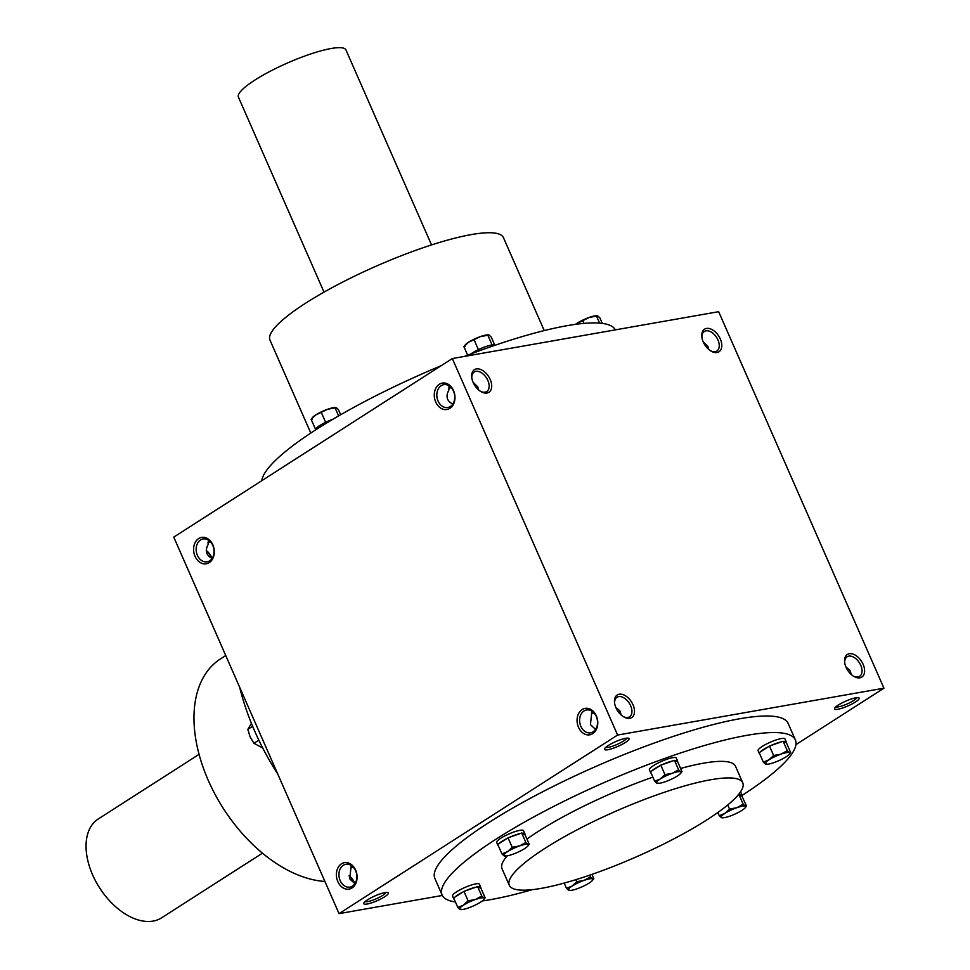 <?xml version="1.0" encoding="UTF-8"?>
<svg xmlns="http://www.w3.org/2000/svg" width="970" height="970" viewBox="0 0 970 970"><rect width="100%" height="100%" fill="white"/><g stroke="black" fill="none" stroke-linecap="round" stroke-linejoin="round"><path stroke-width="1.45" d="M353.262 867.131L350.655 868.186M354.887 883.694L349.77 878.941L351.188 865.398M354.85 883.67A11.604 7.129 57.3 0 0 349.103 875.789M623.055 716.466A11.604 7.129 57.3 0 0 627.845 717.461A11.604 7.129 57.3 0 0 629.53 716.806A11.604 7.129 57.3 0 0 629.275 703.189A11.604 7.129 57.3 0 0 617.005 697.272A11.604 7.129 57.3 0 0 614.616 703.298M621.285 715.096L619.769 710.695L615.877 707.591M340.191 880.627A11.604 8.863 80 0 1 345.89 864.258A11.604 8.863 80 0 1 356.633 874.152A11.604 8.863 80 0 1 349.903 887.113A11.604 8.863 80 0 1 340.191 880.627M605.753 747.337A11.604 2.279 156.3 0 0 608.348 747.324A11.604 2.279 156.3 0 0 619.575 743.25A11.604 2.279 156.3 0 0 626.681 738.158M607.863 749.725A13.422 2.631 156.3 0 0 622.958 743.905A13.422 2.631 156.3 0 0 628.596 738.243A13.422 2.631 156.3 0 0 615.72 741.601A13.422 2.631 156.3 0 0 604.516 748.816A13.422 2.631 156.3 0 0 607.863 749.725M593.943 712.841L591.336 713.896M595.568 729.404L590.451 724.651L591.87 711.107M207.859 542.885L210.466 541.83M208.392 540.096L208.162 544.449C204.828 550.657 206.137 555.313 212.09 558.393M837.971 709.24A13.422 2.631 156.3 0 0 853.066 703.408A13.422 2.631 156.3 0 0 858.705 697.757A13.422 2.631 156.3 0 0 845.816 701.116A13.422 2.631 156.3 0 0 834.624 708.33A13.422 2.631 156.3 0 0 837.971 709.24M835.861 706.851A11.604 2.279 156.3 0 0 838.456 706.839A11.604 2.279 156.3 0 0 849.684 702.753A11.604 2.279 156.3 0 0 856.789 697.66M580.872 726.336A11.604 8.863 80 0 1 586.571 709.967A11.604 8.863 80 0 1 597.314 719.861A11.604 8.863 80 0 1 590.584 732.823A11.604 8.863 80 0 1 580.872 726.336M578.508 727.306A13.422 10.258 80 0 1 587.299 708.306A13.422 10.258 80 0 1 596.465 729.173A13.422 10.258 80 0 1 578.508 727.306M337.827 881.609A13.422 10.258 80 0 1 346.617 862.597A13.422 10.258 80 0 1 355.784 883.464A13.422 10.258 80 0 1 337.827 881.609M453.536 390.583A13.422 10.258 -100 0 0 435.591 388.715A13.422 10.258 -100 0 0 444.745 409.582A13.422 10.258 -100 0 0 453.536 390.583M453.487 391.152A11.604 8.863 -100 0 0 443.763 384.666A11.604 8.863 -100 0 0 437.046 397.627A11.604 8.863 -100 0 0 447.788 407.521A11.604 8.863 -100 0 0 453.487 391.152M449.074 385.805L448.843 390.146C445.509 396.366 446.818 401.01 452.772 404.09M212.854 544.873A13.422 10.258 -100 0 0 194.909 543.006A13.422 10.258 -100 0 0 204.064 563.873A13.422 10.258 -100 0 0 212.854 544.873M212.806 545.443A11.604 8.863 -100 0 0 203.082 538.956A11.604 8.863 -100 0 0 196.364 551.918A11.604 8.863 -100 0 0 207.107 561.812A11.604 8.863 -100 0 0 212.806 545.443M448.54 388.594L451.147 387.539M452.323 358.548L718.661 311.685L883.937 688.191L617.599 735.054L452.323 358.548L173.763 537.125L339.039 913.631L617.599 735.054M367.181 904.016A13.422 2.631 156.3 0 0 382.277 898.196A13.422 2.631 156.3 0 0 387.915 892.533A13.422 2.631 156.3 0 0 375.026 895.892A13.422 2.631 156.3 0 0 363.835 903.106A13.422 2.631 156.3 0 0 367.181 904.016M455.391 901.918A192.897 37.854 -23.7 0 1 442.126 895.019L434.863 878.444A192.897 37.854 -23.7 0 1 538.483 793.969A192.897 37.854 -23.7 0 1 739.625 718.77A192.897 37.854 -23.7 0 1 788.113 723.377L795.388 739.952A192.897 37.854 -23.7 0 1 742.135 795.364M442.344 895.455L339.039 913.631M795.946 744.596L883.937 688.191M859.869 677.824A13.422 8.245 57.3 0 0 863.773 666.002A13.422 8.245 57.3 0 0 851.902 653.792A13.422 8.245 57.3 0 0 844.64 662.146A13.422 8.245 57.3 0 0 853.721 676.332A13.422 8.245 57.3 0 0 859.869 677.824M706.499 328.43A13.422 8.245 -122.7 0 1 721.534 342.846A13.422 8.245 -122.7 0 1 710.925 351.031A13.422 8.245 -122.7 0 1 701.831 336.845A13.422 8.245 -122.7 0 1 706.499 328.43M629.76 718.309A13.422 8.245 57.3 0 0 633.665 706.487A13.422 8.245 57.3 0 0 621.794 694.278A13.422 8.245 57.3 0 0 614.531 702.632A13.422 8.245 57.3 0 0 623.625 716.818A13.422 8.245 57.3 0 0 629.76 718.309M476.391 368.915A13.422 8.245 -122.7 0 1 491.438 383.332A13.422 8.245 -122.7 0 1 480.817 391.516A13.422 8.245 -122.7 0 1 471.735 377.33A13.422 8.245 -122.7 0 1 476.391 368.915M354.511 883.524A13.422 8.245 57.3 0 0 349.103 876.007M206.307 550.705A13.422 8.245 -122.7 0 1 211.715 558.223M710.719 779.759A127.482 25.014 -23.7 0 1 742.753 782.802A127.482 25.014 -23.7 0 1 636.09 856.959A127.482 25.014 -23.7 0 1 509.298 885.283A127.482 25.014 -23.7 0 1 577.78 829.459A127.482 25.014 -23.7 0 1 710.719 779.759M680.613 768.446A127.482 25.014 -23.7 0 1 703.444 763.196A127.482 25.014 -23.7 0 1 735.49 766.239L742.753 782.802M509.298 885.283L502.024 868.72A127.482 25.014 -23.7 0 1 507.249 855.843M526.94 839.038A127.482 25.014 -23.7 0 1 652.871 777.152M442.126 895.019A192.897 37.854 -23.7 0 1 545.746 810.532A192.897 37.854 -23.7 0 1 746.9 735.333A192.897 37.854 -23.7 0 1 795.388 739.952M532.372 889.635A192.897 37.854 -23.7 0 1 482.26 900.948M349.418 877.959A127.482 78.303 57.3 0 0 350.606 877.474M225.743 655.55L220.481 658.921A127.482 78.303 57.3 0 0 210.369 785.009A127.482 78.303 57.3 0 0 324.914 881.451M239.626 687.172A192.897 118.498 57.3 0 0 277.82 774.169M310.788 433.069L269.987 340.106A127.482 25.014 -23.7 0 1 338.457 284.271A127.482 25.014 -23.7 0 1 471.396 234.57A127.482 25.014 -23.7 0 1 503.442 237.626L544.243 330.588M464.351 356.426A192.897 37.854 -23.7 0 1 567.074 325.69A192.897 37.854 -23.7 0 1 615.356 329.861M261.754 480.72A192.897 37.854 -23.7 0 1 441.071 365.763M708.585 349.309L707.918 346.375L703.189 341.804M845.986 667.105L849.878 670.209L851.393 674.611M471.82 377.997A11.604 7.129 -122.7 0 1 474.209 371.971A11.604 7.129 -122.7 0 1 475.894 371.316A11.604 7.129 -122.7 0 1 487.207 379.149A11.604 7.129 -122.7 0 1 486.734 391.504A11.604 7.129 -122.7 0 1 480.259 391.165M473.081 382.289L477.81 386.872L478.489 389.794M701.928 337.512A11.604 7.129 -122.7 0 1 704.317 331.473A11.604 7.129 -122.7 0 1 706.002 330.831A11.604 7.129 -122.7 0 1 717.315 338.651A11.604 7.129 -122.7 0 1 716.842 351.019A11.604 7.129 -122.7 0 1 710.367 350.667M853.163 675.969A11.604 7.129 57.3 0 0 857.953 676.963A11.604 7.129 57.3 0 0 859.638 676.32A11.604 7.129 57.3 0 0 859.371 662.704A11.604 7.129 57.3 0 0 847.113 656.787A11.604 7.129 57.3 0 0 844.724 662.813M206.295 550.487A11.604 7.129 -122.7 0 1 212.054 558.368M365.072 901.627A11.604 2.279 156.3 0 0 367.666 901.615A11.604 2.279 156.3 0 0 378.894 897.541A11.604 2.279 156.3 0 0 385.999 892.448M262.446 853.176L161.626 917.814A58.709 36.06 -122.7 0 1 99.583 887.853A58.709 36.06 -122.7 0 1 98.261 818.971L199.08 754.333M258.832 740.171L253.946 743.299L262.712 747.991M251.412 723.341L247.835 729.391L250.09 736.861L253.946 743.299M252.636 726.312L247.835 729.391M311.164 419.246L312.437 417.633A13.422 2.631 -23.7 0 1 315.808 414.905L311.127 419.282L312.34 419.101L311.127 419.282L315.286 428.752L316.487 427.976A14.671 2.886 -23.7 0 1 324.38 422.92L327.169 421.586A14.671 2.886 -23.7 0 1 332.734 419.355M315.565 429.952L315.517 429.843A14.671 2.886 -23.7 0 1 315.674 428.958L315.286 428.752M340.676 414.724L338.469 409.679L336.311 407.703L327.787 409.207L315.808 414.905A13.422 2.631 -23.7 0 1 327.787 409.207A13.422 2.631 -23.7 0 1 335.487 407.509A13.422 2.631 -23.7 0 1 335.681 407.533M315.674 428.958A14.671 2.886 -23.7 0 1 316.487 427.976M324.38 422.92A14.671 2.886 -23.7 0 1 327.169 421.586M336.311 407.703L335.087 407.885L338.615 415.912M325.58 422.144L321.422 412.686M463.915 346.581L465.188 344.968A13.422 2.631 -23.7 0 1 468.558 342.24L463.89 346.617L465.103 346.448L463.89 346.617L467.637 355.166M494.736 345.017L491.232 337.026L489.062 335.05L480.538 336.541L468.558 342.24A13.422 2.631 -23.7 0 1 480.538 336.541A13.422 2.631 -23.7 0 1 488.249 334.856A13.422 2.631 -23.7 0 1 488.443 334.868M470.923 353.929A14.671 2.886 -23.7 0 1 477.143 350.255L479.932 348.933A14.671 2.886 -23.7 0 1 490.42 345.247L492.396 344.896A14.671 2.886 -23.7 0 1 495.076 345.259M477.143 350.255A14.671 2.886 -23.7 0 1 479.932 348.933M490.42 345.247A14.671 2.886 -23.7 0 1 491.463 345.041A14.671 2.886 -23.7 0 1 492.396 344.896M489.062 335.05L487.849 335.22L492.008 344.689M478.331 349.491L474.184 340.021M575.44 324.368A13.422 2.631 -23.7 0 1 577.223 323.131A13.422 2.631 -23.7 0 1 589.202 317.433A13.422 2.631 -23.7 0 1 596.902 315.735A13.422 2.631 -23.7 0 1 597.108 315.747M602.297 323.398L599.884 317.905L597.726 315.929L589.202 317.433L575.562 324.356M597.726 315.929L596.514 316.099L599.593 323.119M583.94 323.398L582.849 320.9M727.73 804.954L729.525 809.041L736.824 807.719A13.422 2.631 156.3 0 0 724.845 813.418A13.422 2.631 156.3 0 0 721.389 817.613A13.422 2.631 156.3 0 0 722.213 817.807A13.422 2.631 156.3 0 0 729.913 816.11A13.422 2.631 156.3 0 0 741.892 810.411A13.422 2.631 156.3 0 0 745.263 807.695A13.422 2.631 156.3 0 0 745.348 806.215A13.422 2.631 156.3 0 0 736.824 807.719L743.19 804.239L745.348 806.215L746.56 806.046L745.348 806.215M721.389 817.613L722.601 817.443L721.389 817.613L719.231 815.637L724.845 813.418L729.525 809.041M745.263 807.695L746.536 806.082L742.014 796.37A14.671 2.886 156.3 0 0 742.183 795.473L740.862 792.466A14.671 2.886 156.3 0 0 740.377 792.066M742.014 796.37L739.031 794.769L738.012 795.133M717.848 812.484L719.231 815.637M739.031 794.769L743.19 804.239M742.183 795.473A14.671 2.886 156.3 0 0 739.431 794.988M575.865 879.657L576.762 881.694L584.073 880.372A13.422 2.631 156.3 0 0 572.082 886.071A13.422 2.631 156.3 0 0 568.626 890.278A13.422 2.631 156.3 0 0 569.451 890.472A13.422 2.631 156.3 0 0 577.15 888.775A13.422 2.631 156.3 0 0 589.13 883.076A13.422 2.631 156.3 0 0 592.5 880.348A13.422 2.631 156.3 0 0 592.585 878.881A13.422 2.631 156.3 0 0 584.073 880.372L590.427 876.904L592.585 878.881L593.81 878.699L592.585 878.881M568.626 890.278L569.839 890.096L568.626 890.278L566.468 888.302L572.082 886.071L576.762 881.694M564.176 883.076L566.468 888.302M589.663 875.158L590.427 876.904M591.906 874.382L593.81 878.699M485.145 897.82L480.987 888.35L477.616 886.556L463.939 891.357L468.098 900.815L475.409 899.493A13.422 2.631 156.3 0 0 463.43 905.192A13.422 2.631 156.3 0 0 459.962 909.399A13.422 2.631 156.3 0 0 460.786 909.593A13.422 2.631 156.3 0 0 468.486 907.896A13.422 2.631 156.3 0 0 480.465 902.197A13.422 2.631 156.3 0 0 483.836 899.469A13.422 2.631 156.3 0 0 483.933 898.002A13.422 2.631 156.3 0 0 475.409 899.493L481.763 896.025L483.933 898.002L485.145 897.82L483.933 898.002M459.962 909.399L461.186 909.217L459.962 909.399L457.804 907.423L463.43 905.192L468.098 900.815M463.939 891.357L453.657 897.953L457.804 907.423M480.599 888.144A14.671 2.886 156.3 0 0 480.756 887.259L479.435 884.24A14.671 2.886 156.3 0 0 475.749 883.888A14.671 2.886 156.3 0 0 460.447 889.611A14.671 2.886 156.3 0 0 452.553 896.037L453.875 899.057A14.671 2.886 156.3 0 0 454.299 899.42M477.616 886.556L481.763 896.025M480.756 887.259A14.671 2.886 156.3 0 0 478.004 886.762M462.751 892.121A14.671 2.886 156.3 0 0 454.845 897.189M476.027 887.113A14.671 2.886 156.3 0 0 465.539 890.799M529.244 844.276L525.085 834.818L521.714 833.012L508.037 837.813L512.196 847.283L519.508 845.949A13.422 2.631 156.3 0 0 507.528 851.648A13.422 2.631 156.3 0 0 504.06 855.855A13.422 2.631 156.3 0 0 504.885 856.049A13.422 2.631 156.3 0 0 512.584 854.352A13.422 2.631 156.3 0 0 524.564 848.653A13.422 2.631 156.3 0 0 527.935 845.925A13.422 2.631 156.3 0 0 528.032 844.458A13.422 2.631 156.3 0 0 519.508 845.949L525.861 842.481L528.032 844.458L529.244 844.276L528.032 844.458M504.06 855.855L505.285 855.673L504.06 855.855L501.902 853.879L507.528 851.648L512.196 847.283M508.037 837.813L497.743 844.409L501.902 853.879M524.697 834.6A14.671 2.886 156.3 0 0 524.855 833.715L523.533 830.696A14.671 2.886 156.3 0 0 519.847 830.344A14.671 2.886 156.3 0 0 504.545 836.067A14.671 2.886 156.3 0 0 496.652 842.493L497.974 845.513A14.671 2.886 156.3 0 0 498.398 845.888M521.714 833.012L525.861 842.481M524.855 833.715A14.671 2.886 156.3 0 0 522.102 833.218M506.849 838.577A14.671 2.886 156.3 0 0 498.944 843.645M520.126 833.569A14.671 2.886 156.3 0 0 509.626 837.255M682.007 771.623L677.848 762.153L674.465 760.359L660.8 765.148L664.959 774.618L672.259 773.296A13.422 2.631 156.3 0 0 660.279 778.995A13.422 2.631 156.3 0 0 656.823 783.19A13.422 2.631 156.3 0 0 657.648 783.384A13.422 2.631 156.3 0 0 665.347 781.699A13.422 2.631 156.3 0 0 677.327 776A13.422 2.631 156.3 0 0 680.697 773.272A13.422 2.631 156.3 0 0 680.782 771.793A13.422 2.631 156.3 0 0 672.259 773.296L678.624 769.816L680.782 771.793L682.007 771.623L680.782 771.793M656.823 783.19L658.036 783.02L656.823 783.19L654.665 781.214L660.279 778.995L664.959 774.618M660.8 765.148L650.506 771.756L654.665 781.214M677.448 761.947A14.671 2.886 156.3 0 0 677.618 761.05L676.296 758.043A14.671 2.886 156.3 0 0 672.61 757.691A14.671 2.886 156.3 0 0 657.296 763.414A14.671 2.886 156.3 0 0 649.415 769.84L650.737 772.847A14.671 2.886 156.3 0 0 651.149 773.223M674.465 760.359L678.624 769.816M677.618 761.05A14.671 2.886 156.3 0 0 674.865 760.565M659.6 765.924A14.671 2.886 156.3 0 0 651.707 770.98M672.877 760.916A14.671 2.886 156.3 0 0 662.389 764.59M790.659 752.502L786.512 743.032L783.129 741.238L769.465 746.039L773.623 755.497L780.923 754.175A13.422 2.631 156.3 0 0 768.943 759.874A13.422 2.631 156.3 0 0 765.488 764.069A13.422 2.631 156.3 0 0 766.312 764.275A13.422 2.631 156.3 0 0 774.011 762.578A13.422 2.631 156.3 0 0 785.991 756.879A13.422 2.631 156.3 0 0 789.362 754.151A13.422 2.631 156.3 0 0 789.447 752.671A13.422 2.631 156.3 0 0 780.923 754.175L787.288 750.695L789.447 752.671L790.659 752.502L789.447 752.671M765.488 764.069L766.7 763.899L765.488 764.069L763.329 762.093L768.943 759.874L773.623 755.497M769.465 746.039L759.17 752.635L763.329 762.093M786.112 742.826A14.671 2.886 156.3 0 0 786.282 741.929L784.96 738.922A14.671 2.886 156.3 0 0 781.262 738.57A14.671 2.886 156.3 0 0 765.961 744.293A14.671 2.886 156.3 0 0 758.079 750.719L759.401 753.738A14.671 2.886 156.3 0 0 759.813 754.102M783.129 741.238L787.288 750.695M786.282 741.929A14.671 2.886 156.3 0 0 783.53 741.444M768.264 746.803A14.671 2.886 156.3 0 0 760.371 751.859M781.541 741.795A14.671 2.886 156.3 0 0 771.053 745.469M324.029 292.128L238.414 97.097A58.709 11.519 -23.7 0 1 269.951 71.392A58.709 11.519 -23.7 0 1 331.17 48.5A58.709 11.519 -23.7 0 1 345.926 49.906L431.541 244.937M592.5 880.348L593.773 878.735M483.836 899.469L485.109 897.856M527.935 845.925L529.208 844.324M680.697 773.272L681.971 771.659M789.362 754.151L790.635 752.538"/></g></svg>
